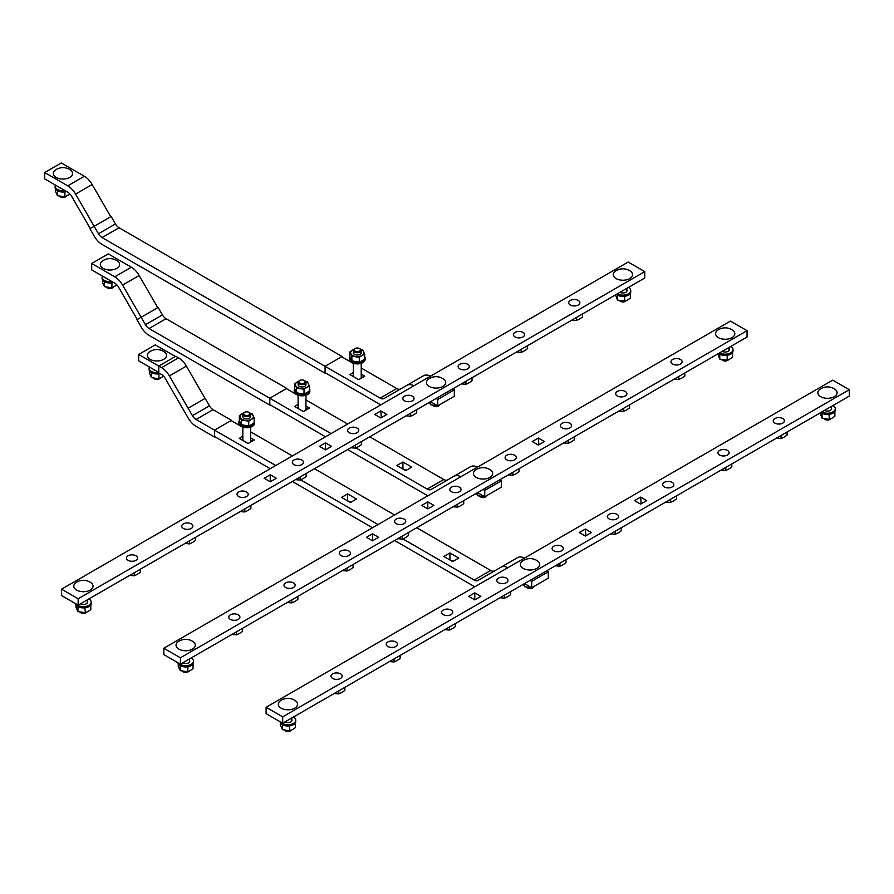 <?xml version="1.0" encoding="UTF-8"?>
<svg xmlns="http://www.w3.org/2000/svg" width="894" height="894" viewBox="0 0 894 894"><rect width="100%" height="100%" fill="white"/><g stroke="black" fill="none" stroke-linecap="round" stroke-linejoin="round"><path stroke-width="1.34" d="M149.052 335.384A15.634 9.029 60 0 1 141.241 327.126L136.938 319.683L141.14 317.258L145.443 324.701A7.23 4.179 -120 0 0 149.052 328.523L269.787 398.221L269.787 405.083L149.052 335.384M269.787 398.221L286.784 388.409L166.049 318.711A7.23 4.179 -120 0 1 162.44 314.889L158.137 307.447L141.14 317.258L122.567 285.052A15.634 9.029 -120 0 0 114.745 276.794L91.691 263.484L108.275 253.907L131.329 267.228A15.634 9.029 60 0 1 139.151 275.475L157.735 307.67M102.061 244.42A15.634 9.029 60 0 1 94.25 236.172L89.948 228.719L94.149 226.294L98.452 233.747A7.23 4.179 -120 0 0 102.061 237.558L325.07 366.305L325.07 373.167L102.061 244.42M325.07 366.305L342.067 356.494L119.07 227.746A7.23 4.179 -120 0 1 115.449 223.936L111.147 216.482L94.149 226.294L75.577 194.087A15.634 9.029 -120 0 0 67.765 185.84L44.7 172.531L61.284 162.954L84.349 176.263A15.634 9.029 60 0 1 92.16 184.522L110.755 216.717M188.031 417.755L165.178 378.33A7.23 4.179 -120 0 0 161.557 374.519L158.797 372.921L158.797 366.059L161.557 367.657A15.634 9.029 60 0 1 169.379 375.905L192.422 415.665A7.23 4.179 -120 0 0 196.043 419.476L214.504 430.137L214.504 436.998L196.043 426.349A15.634 9.029 60 0 1 188.221 418.09L188.031 417.755M205.05 398.445L186.377 366.093A15.634 9.029 -120 0 0 178.554 357.846L161.557 367.657M178.554 357.846L175.794 356.248L158.797 366.059L138.671 354.449L155.265 344.872L175.38 356.482M214.504 430.137L231.501 420.325L213.04 409.664A7.23 4.179 -120 0 1 209.431 405.854L205.128 398.4L188.131 408.212M354.549 348.861L355.097 348.537A3.129 1.81 180 0 1 359.522 348.537A3.129 1.81 180 0 1 359.522 351.096A3.129 1.81 180 0 1 355.097 351.096A3.129 1.81 180 0 1 355.097 348.537L354.549 348.861A3.911 2.257 0 0 0 353.398 350.459L353.398 352.75A3.911 2.257 0 0 0 355.812 354.84A3.911 2.257 0 0 0 360.07 354.348A3.911 2.257 0 0 0 361.221 352.75L361.221 350.459A3.911 2.257 0 0 0 360.07 348.861A3.911 2.257 0 0 0 359.768 348.705M353.398 350.459A3.911 2.257 0 0 0 355.812 352.538A3.911 2.257 0 0 0 360.07 352.046A3.911 2.257 0 0 0 361.221 350.459M365.121 358.114L365.121 359.388A7.822 4.515 180 0 1 362.841 362.584A7.822 4.515 180 0 1 354.315 363.556A7.822 4.515 180 0 1 349.487 359.388L349.487 358.114A7.822 4.515 0 0 0 354.315 362.282A7.822 4.515 0 0 0 362.841 361.31A7.822 4.515 0 0 0 365.121 358.114A7.822 4.515 0 0 0 364.718 356.684M360.751 349.386L362.729 349.923L364.718 354.203L364.718 358.963L362.003 360.83L359.299 362.092L351.878 360.941L349.9 356.672A7.822 4.515 0 0 0 349.487 358.114M359.299 362.092L359.299 357.332L351.878 356.192L350.895 353.745A6.649 3.833 0 0 0 355.588 356.46A6.649 3.833 0 0 0 362.003 355.466L359.299 357.332M351.878 360.941L351.878 356.192M364.718 354.203L362.003 355.466A6.649 3.833 0 0 0 363.724 351.755A6.649 3.833 0 0 0 360.863 349.509M353.756 349.509A6.649 3.833 0 0 0 352.605 350.046L353.868 349.386M350.895 353.745L349.9 351.912L352.605 350.046A6.649 3.833 0 0 0 350.895 353.745M349.9 356.672L349.9 351.912M361.221 363.299L361.221 377.525A3.911 2.257 180 0 1 360.93 378.363M362.774 377.302L361.221 376.396M299.267 380.777L299.814 380.453A3.129 1.81 180 0 1 304.239 380.453A3.129 1.81 180 0 1 304.239 383.012A3.129 1.81 180 0 1 299.814 383.012A3.129 1.81 180 0 1 299.814 380.453L299.267 380.777A3.911 2.257 0 0 0 298.115 382.375L298.115 384.666A3.911 2.257 0 0 0 300.529 386.756A3.911 2.257 0 0 0 304.787 386.264A3.911 2.257 0 0 0 305.938 384.666L305.938 382.375A3.911 2.257 0 0 0 304.787 380.777A3.911 2.257 0 0 0 304.485 380.62M298.115 382.375A3.911 2.257 0 0 0 300.529 384.454A3.911 2.257 0 0 0 304.787 383.962A3.911 2.257 0 0 0 305.938 382.375M303.491 411.531A3.911 2.257 180 0 1 303.379 411.553L294.562 406.468L298.115 404.412M309.849 390.03L309.849 391.304A7.822 4.515 180 0 1 307.558 394.5A7.822 4.515 180 0 1 299.032 395.472A7.822 4.515 180 0 1 294.215 391.304L294.215 390.03A7.822 4.515 0 0 0 299.032 394.198A7.822 4.515 0 0 0 307.558 393.226A7.822 4.515 0 0 0 309.849 390.03A7.822 4.515 0 0 0 309.436 388.599M305.469 381.302L307.458 381.839L309.436 386.119L309.436 390.879L306.731 392.745L304.016 394.008L296.607 392.857L294.618 388.588A7.822 4.515 0 0 0 294.215 390.03M304.016 394.008L304.016 389.248L296.607 388.108L295.612 385.66A6.649 3.833 0 0 0 300.306 388.376A6.649 3.833 0 0 0 306.731 387.381L304.016 389.248M296.607 392.857L296.607 388.108M309.436 386.119L306.731 387.381A6.649 3.833 0 0 0 308.452 383.671A6.649 3.833 0 0 0 305.58 381.425M298.484 381.425A6.649 3.833 0 0 0 297.333 381.962L298.596 381.302M295.612 385.66L294.618 383.828L297.333 381.962A6.649 3.833 0 0 0 295.612 385.66M294.618 388.588L294.618 383.828M305.938 395.215L305.938 409.441A3.911 2.257 180 0 1 305.659 410.279M307.491 409.217L305.938 408.312M243.984 412.693L244.543 412.369A3.129 1.81 180 0 1 248.957 412.369A3.129 1.81 180 0 1 248.957 414.928A3.129 1.81 180 0 1 244.543 414.928A3.129 1.81 180 0 1 244.543 412.369L243.984 412.693A3.911 2.257 0 0 0 242.844 414.291L242.844 416.582A3.911 2.257 0 0 0 245.258 418.671A3.911 2.257 0 0 0 249.515 418.18A3.911 2.257 0 0 0 250.655 416.582L250.655 414.291A3.911 2.257 0 0 0 249.515 412.693A3.911 2.257 0 0 0 249.202 412.536M242.844 414.291A3.911 2.257 0 0 0 245.258 416.369A3.911 2.257 0 0 0 249.515 415.878A3.911 2.257 0 0 0 250.655 414.291M254.566 421.946L254.566 423.22A7.822 4.515 180 0 1 252.276 426.416A7.822 4.515 180 0 1 243.76 427.388A7.822 4.515 180 0 1 238.933 423.22L238.933 421.946A7.822 4.515 0 0 0 243.76 426.114A7.822 4.515 0 0 0 252.276 425.142A7.822 4.515 0 0 0 254.566 421.946A7.822 4.515 0 0 0 254.164 420.515M250.186 413.218L252.175 413.754L254.164 418.034L254.164 422.795L251.449 424.661L248.733 425.924L241.324 424.773L239.335 420.504A7.822 4.515 0 0 0 238.933 421.946M248.733 425.924L248.733 421.163L241.324 420.024L240.33 417.576A6.649 3.833 0 0 0 245.023 420.292A6.649 3.833 0 0 0 251.449 419.297L248.733 421.163M241.324 424.773L241.324 420.024M254.164 418.034L251.449 419.297A6.649 3.833 0 0 0 253.17 415.587A6.649 3.833 0 0 0 250.298 413.341M243.202 413.341A6.649 3.833 0 0 0 242.05 413.866L243.313 413.218M240.33 417.576L239.335 415.744L242.05 413.866A6.649 3.833 0 0 0 240.33 417.576M239.335 420.504L239.335 415.744M250.655 427.131L250.655 441.357A3.911 2.257 180 0 1 250.376 442.195M252.22 441.133L250.655 440.228M536.869 568.383A9.633 5.565 0 0 0 537.339 560.806A13.131 13.131 0 0 0 522.778 560.806A9.633 5.565 0 0 0 523.493 568.517A9.633 5.565 0 0 0 536.869 568.383M533.494 587.224A3.911 2.257 180 0 1 532.824 587.749L532.265 588.062L532.824 587.749A3.911 2.257 180 0 1 527.292 587.749A3.911 2.257 180 0 1 526.622 587.224M527.605 587.906A3.129 1.81 0 0 0 527.851 588.062A3.129 1.81 0 0 0 532.265 588.062M537.473 584.43L532.042 587.559M524.633 583.659L524.633 586.688L532.042 587.827M523.381 584.263L524.633 586.688M489.878 477.418A9.633 5.565 0 0 0 490.348 469.842A13.131 13.131 0 0 0 475.798 469.842A9.633 5.565 0 0 0 476.502 477.564A9.633 5.565 0 0 0 489.878 477.418M486.504 496.271A3.911 2.257 180 0 1 485.833 496.785L485.286 497.109L485.833 496.785A3.911 2.257 180 0 1 480.301 496.785A3.911 2.257 180 0 1 479.631 496.271M480.614 496.952A3.129 1.81 0 0 0 480.86 497.109A3.129 1.81 0 0 0 485.286 497.109M490.482 493.466L485.051 496.595M477.642 492.695L477.642 495.723L485.051 496.874M476.39 493.309L477.642 495.723M442.899 386.465A9.633 5.565 0 0 0 443.357 378.888A13.131 13.131 0 0 0 428.807 378.888A9.633 5.565 0 0 0 429.511 386.599A9.633 5.565 0 0 0 442.899 386.465M439.524 405.306A3.911 2.257 180 0 1 438.842 405.831L438.295 406.144L438.842 405.831A3.911 2.257 180 0 1 433.322 405.831A3.911 2.257 180 0 1 432.64 405.306M433.624 405.988A3.129 1.81 0 0 0 433.869 406.144A3.129 1.81 0 0 0 438.295 406.144M443.491 402.512L438.071 405.641M430.651 401.741L430.651 404.77L438.071 405.91M429.399 402.345L430.651 404.77M163.725 359.332A9.633 5.565 0 0 0 164.194 351.755A13.131 13.131 0 0 0 149.644 351.755A9.633 5.565 0 0 0 150.348 359.466A9.633 5.565 0 0 0 163.725 359.332M160.361 378.184A3.911 2.257 180 0 1 159.68 378.698L159.132 379.022L159.68 378.698A3.911 2.257 180 0 1 154.159 378.698A3.911 2.257 180 0 1 153.477 378.173M154.461 378.855A3.129 1.81 0 0 0 154.707 379.022A3.129 1.81 0 0 0 159.132 379.022M159.255 373.748L158.406 373.871M158.908 374.027L158.908 378.788L163.613 376.195M151.488 372.876L151.488 377.637L158.908 378.788M149.51 370.876L149.51 373.357L151.488 377.637M155.042 370.272A4.101 2.369 180 0 1 153.265 369.256M159.97 373.603A7.822 4.515 180 0 1 149.097 369.445L149.097 368.172A7.822 4.515 0 0 0 158.797 372.552M149.365 366.998A7.822 4.515 0 0 0 149.097 368.172M116.745 268.379A9.633 5.565 0 0 0 117.203 260.802A13.131 13.131 0 0 0 102.654 260.802A9.633 5.565 0 0 0 103.369 268.513A9.633 5.565 0 0 0 116.745 268.379M113.37 287.22A3.911 2.257 180 0 1 112.7 287.745L112.141 288.058L112.7 287.745A3.911 2.257 180 0 1 107.168 287.745A3.911 2.257 180 0 1 106.487 287.22M107.47 287.902A3.129 1.81 0 0 0 107.716 288.058A3.129 1.81 0 0 0 112.141 288.058M112.264 282.795L111.415 282.917M111.918 283.063L111.918 287.823L116.958 284.985M104.509 281.923L104.509 286.683L111.918 287.823M102.519 279.923L102.519 282.403L104.509 286.683M108.051 279.319A4.101 2.369 180 0 1 106.285 278.291M113.549 282.493A7.822 4.515 180 0 1 102.117 278.481L102.117 277.207A7.822 4.515 0 0 0 111.951 281.565M102.374 276.045A7.822 4.515 0 0 0 102.117 277.207M69.754 177.414A9.633 5.565 0 0 0 70.224 169.838A13.131 13.131 0 0 0 55.663 169.838A9.633 5.565 0 0 0 56.378 177.548A9.633 5.565 0 0 0 69.754 177.414M66.379 196.255A3.911 2.257 180 0 1 65.709 196.781L65.15 197.105L65.709 196.781A3.911 2.257 180 0 1 60.177 196.781A3.911 2.257 180 0 1 59.507 196.255M60.49 196.937A3.129 1.81 0 0 0 60.736 197.105A3.129 1.81 0 0 0 65.15 197.105M65.284 191.83L64.424 191.953M64.927 192.109L64.927 196.87L69.967 194.032M57.518 190.958L57.518 195.719L64.927 196.87M55.529 188.958L55.529 191.439L57.518 195.719M61.06 188.355A4.101 2.369 180 0 1 59.295 187.338M66.558 191.528A7.822 4.515 180 0 1 55.126 187.528L55.126 186.254A7.822 4.515 0 0 0 64.971 190.612M55.394 185.08A7.822 4.515 0 0 0 55.126 186.254M427.813 495.824A15.634 9.029 -120 0 1 427.164 495.466L347.632 449.548M325.517 436.786L269.966 404.714M460.935 476.692A15.634 9.029 -120 0 0 453.85 476.312L431.064 489.476A7.822 4.515 60 0 1 427.164 489.085L355.89 447.939M331.048 433.59L269.966 398.333M447.626 479.91A7.822 4.515 -120 0 1 443.748 479.508L369.747 436.786M347.632 424.024L305.938 399.942M298.115 395.439L286.549 388.756M411.754 467.104L405.675 470.613L396.835 465.506L402.915 461.997L411.754 467.104M305.938 406.01L309.492 408.066L303.412 411.575M91.691 263.484L91.691 269.865L114.745 283.186A7.822 4.515 60 0 1 118.656 287.309L137.251 319.504M406.234 470.3L402.367 468.702M453.85 476.312L470.434 466.746A15.634 9.029 60 0 1 477.519 467.126M483.073 489.443L484.727 490.404L484.727 496.785L477.541 492.639M484.727 490.404L501.31 480.827L499.657 479.877M501.31 480.827L501.31 487.219L484.727 496.785M402.915 468.389L402.915 461.997M250.655 437.926L254.209 439.982L248.13 443.491L239.29 438.384L242.844 436.328M494.606 570.875A7.822 4.515 -120 0 1 490.728 570.473L416.738 527.751M394.623 514.978L314.464 468.702M292.349 455.94L250.655 431.858M242.844 427.354L231.133 420.593M507.926 567.656A15.634 9.029 -120 0 0 500.841 567.277L478.055 580.429A7.822 4.515 60 0 1 474.144 580.038L402.87 538.892M378.039 524.554L300.607 479.854M275.765 465.506L214.549 430.159M356.482 499.02L350.403 502.529L341.553 497.422L347.632 493.913L356.482 499.02M458.745 558.068L452.666 561.577L443.826 556.47L449.906 552.961L458.745 558.068M474.792 586.777A15.634 9.029 -120 0 1 474.144 586.43L394.623 540.512M372.507 527.751L292.349 481.464M270.245 468.702L214.549 436.551M350.951 502.216L347.084 500.618M453.224 561.253L449.347 559.666M500.841 567.277L517.425 557.7A15.634 9.029 60 0 1 524.51 558.079M530.053 580.407L531.718 581.368L531.718 587.749L524.532 583.603M531.718 581.368L548.301 571.791L546.647 570.83M548.301 571.791L548.301 578.172L531.718 587.749M347.632 500.305L347.632 493.913M449.906 559.342L449.906 552.961M158.797 372.44L138.671 360.83L138.671 354.449M380.822 404.859A15.634 9.029 -120 0 1 380.173 404.513L325.248 372.798M413.944 385.739A15.634 9.029 -120 0 0 406.859 385.359L384.085 398.512A7.822 4.515 60 0 1 380.173 398.121L325.248 366.417M400.635 388.957A7.822 4.515 -120 0 1 396.757 388.555L361.221 368.037M353.398 363.523L341.832 356.84M361.221 374.094L364.774 376.151L358.695 379.659L349.845 374.552L353.398 372.496M44.7 172.531L44.7 178.912L67.765 192.221A7.822 4.515 60 0 1 71.665 196.345L90.26 228.551M406.859 385.359L423.443 375.782A15.634 9.029 60 0 1 430.528 376.162M436.082 398.489L437.736 399.45L437.736 405.831L430.55 401.674M437.736 399.45L454.32 389.873L452.666 388.912M454.32 389.873L454.32 396.254L437.736 405.831M582.564 313.917L582.564 316.968L579.535 319.046L576.507 320.465L576.507 317.415M571.892 320.086L576.507 320.465M684.838 372.966L684.838 376.005L681.798 378.095L678.769 379.503L678.769 376.463M674.154 379.123L678.769 379.503M787.1 432.003L787.1 435.054L784.072 437.132L781.043 438.552L781.043 435.501M776.428 438.172L781.043 438.552M527.281 345.833L527.281 348.883L524.253 350.962L521.224 352.381L521.224 349.331M516.609 352.001L521.224 352.381M629.555 404.881L629.555 407.921L626.526 410.011L623.487 411.419L623.487 408.379M618.871 411.039L623.487 411.419M731.817 463.919L731.817 466.97L728.789 469.048L725.76 470.467L725.76 467.417M721.145 470.088L725.76 470.467M472.01 377.749L472.01 380.799L468.97 382.878L465.942 384.297L465.942 381.246M461.326 383.917L465.942 384.297M574.272 436.797L574.272 439.837L571.244 441.927L568.215 443.335L568.215 440.295M563.6 442.955L568.215 443.335M676.546 495.835L676.546 498.886L673.506 500.964L670.478 502.383L670.478 499.333M665.862 502.003L670.478 502.383M416.727 409.664L416.727 412.715L413.698 414.794L410.659 416.213L410.659 413.162M406.044 415.833L410.659 416.213M518.989 468.702L518.989 471.753L515.961 473.842L512.933 475.25L512.933 472.211M508.317 474.87L512.933 475.25M621.263 527.751L621.263 530.801L618.235 532.88L615.195 534.299L615.195 531.248M610.58 533.919L615.195 534.299M361.444 441.58L361.444 444.631L358.416 446.709L355.387 448.129L355.387 445.078M350.772 447.749L355.387 448.129M463.718 500.618L463.718 503.668L460.678 505.758L457.65 507.166L457.65 504.127M453.034 506.786L457.65 507.166M565.98 559.666L565.98 562.717L562.952 564.796L559.912 566.215L559.912 563.164M555.308 565.835L559.912 566.215M306.161 473.496L306.161 476.547L303.133 478.625L300.105 480.044L300.105 476.994M295.489 479.665L300.105 480.044M408.435 532.533L408.435 535.584L405.407 537.674L402.367 539.082L402.367 536.042M397.752 538.702L402.367 539.082M510.697 591.582L510.697 594.633L507.669 596.711L504.641 598.131L504.641 595.08M500.025 597.751L504.641 598.131M250.89 505.412L250.89 508.451L247.85 510.541L244.822 511.96L244.822 508.909M240.207 511.58L244.822 511.96M353.152 564.449L353.152 567.5L350.124 569.59L347.084 570.998L347.084 567.958M342.48 570.618L347.084 570.998M455.426 623.498L455.426 626.549L452.386 628.627L449.358 630.046L449.358 626.996M444.743 629.667L449.358 630.046M195.607 537.328L195.607 540.367L192.579 542.457L189.539 543.876L189.539 540.825M184.924 543.496L189.539 543.876M297.87 596.365L297.87 599.416L294.841 601.506L291.813 602.914L291.813 599.874M287.197 602.534L291.813 602.914M400.143 655.414L400.143 658.465L397.115 660.543L394.075 661.962L394.075 658.912M389.46 661.582L394.075 661.962M140.324 569.243L140.324 572.283L137.296 574.373L134.256 575.792L134.256 572.741M129.652 575.412L134.256 575.792M242.598 628.281L242.598 631.332L239.558 633.421L236.53 634.829L236.53 631.79M231.915 634.449L236.53 634.829M344.861 687.33L344.861 690.38L341.832 692.459L338.792 693.878L338.792 690.827M334.177 693.498L338.792 693.878M629.745 278.593A9.633 5.565 0 0 0 630.203 271.016A13.131 13.131 0 0 0 615.653 271.016A9.633 5.565 0 0 0 616.357 278.727A9.633 5.565 0 0 0 629.745 278.593M626.37 300.619A3.911 2.257 180 0 1 625.688 301.144L625.141 301.468L625.688 301.144A3.911 2.257 180 0 1 620.168 301.144A3.911 2.257 180 0 1 619.486 300.619M620.47 301.3A3.129 1.81 0 0 0 620.715 301.468A3.129 1.81 0 0 0 625.141 301.468M617.396 293.802A7.822 4.515 0 0 0 628.46 293.802A7.822 4.515 0 0 0 630.751 290.617A7.822 4.515 0 0 0 628.46 287.421M630.751 290.617L630.751 291.891A7.822 4.515 180 0 1 628.46 295.087A7.822 4.515 180 0 1 616.402 294.383M626.839 289.891A4.101 2.369 180 0 1 627.029 290.617A4.101 2.369 180 0 1 625.834 292.293A4.101 2.369 180 0 1 620.023 292.293M630.337 293.333L630.337 298.093L627.633 299.959L624.917 301.233L624.414 296.316M617.508 295.322L617.508 300.082L624.917 301.233M615.519 294.897L617.508 300.082M732.007 337.63A9.633 5.565 0 0 0 732.477 330.054A13.131 13.131 0 0 0 717.916 330.054A9.633 5.565 0 0 0 718.631 337.764A9.633 5.565 0 0 0 732.007 337.63M728.632 359.667A3.911 2.257 180 0 1 727.962 360.193L727.403 360.505L727.962 360.193A3.911 2.257 180 0 1 722.43 360.193A3.911 2.257 180 0 1 721.76 359.667M722.743 360.349A3.129 1.81 0 0 0 722.989 360.505A3.129 1.81 0 0 0 727.403 360.505M719.67 352.851A7.822 4.515 0 0 0 730.722 352.851A7.822 4.515 0 0 0 733.013 349.655A7.822 4.515 0 0 0 730.722 346.47M733.013 349.655L733.013 350.929A7.822 4.515 180 0 1 730.722 354.125A7.822 4.515 180 0 1 718.675 353.421M729.102 348.939A4.101 2.369 180 0 1 729.303 349.655A4.101 2.369 180 0 1 728.096 351.331A4.101 2.369 180 0 1 722.296 351.331M727.537 355.242L726.688 355.365M732.611 352.381L732.611 357.142L729.895 359.008L727.18 360.271L727.18 355.51M719.771 354.37L719.771 359.131L727.18 360.271M717.781 353.935L719.771 359.131M834.281 396.679A9.633 5.565 0 0 0 834.739 389.102A13.131 13.131 0 0 0 820.189 389.102A9.633 5.565 0 0 0 820.893 396.813A9.633 5.565 0 0 0 834.281 396.679M830.906 418.716A3.911 2.257 180 0 1 830.224 419.23L829.677 419.554L830.224 419.23A3.911 2.257 180 0 1 824.704 419.23A3.911 2.257 180 0 1 824.022 418.716M825.006 419.398A3.129 1.81 0 0 0 825.251 419.554A3.129 1.81 0 0 0 829.677 419.554M821.932 411.888A7.822 4.515 0 0 0 832.996 411.888A7.822 4.515 0 0 0 835.287 408.703A7.822 4.515 0 0 0 832.996 405.507M835.287 408.703L835.287 409.977A7.822 4.515 180 0 1 832.996 413.173A7.822 4.515 180 0 1 820.938 412.469M831.375 407.977A4.101 2.369 180 0 1 831.565 408.703A4.101 2.369 180 0 1 830.37 410.38A4.101 2.369 180 0 1 824.559 410.38M834.873 411.419L834.873 416.191L832.169 418.057L829.453 419.32L828.95 414.414M822.044 413.408L822.044 418.168L829.453 419.32M820.055 412.983L822.044 418.168M90.205 590.085A9.633 5.565 0 0 0 90.674 582.508A13.131 13.131 0 0 0 76.124 582.508A9.633 5.565 0 0 0 76.828 590.219A9.633 5.565 0 0 0 90.205 590.085M86.83 612.122A3.911 2.257 180 0 1 86.159 612.647L85.612 612.96L86.159 612.647A3.911 2.257 180 0 1 80.628 612.647A3.911 2.257 180 0 1 79.957 612.122M80.941 612.803A3.129 1.81 0 0 0 81.186 612.96A3.129 1.81 0 0 0 85.612 612.96M76.415 604.143A7.822 4.515 0 0 0 88.919 605.305A7.822 4.515 0 0 0 91.21 602.109A7.822 4.515 0 0 0 88.919 598.913M91.21 602.109L91.21 603.383A7.822 4.515 180 0 1 88.919 606.579A7.822 4.515 180 0 1 80.628 607.607A7.822 4.515 180 0 1 75.599 603.673M87.31 601.383A4.101 2.369 180 0 1 87.5 602.109A4.101 2.369 180 0 1 86.293 603.785A4.101 2.369 180 0 1 80.494 603.785M90.808 604.825L90.808 609.596L88.093 611.462L85.377 612.725L84.885 607.819M77.968 606.825L77.968 611.574L85.377 612.725M75.979 604.825L75.979 607.305L77.968 611.574M192.478 649.133A9.633 5.565 0 0 0 192.936 641.546A13.131 13.131 0 0 0 178.387 641.557A9.633 5.565 0 0 0 179.102 649.267A9.633 5.565 0 0 0 192.478 649.133M189.103 671.159A3.911 2.257 180 0 1 188.433 671.685L187.874 672.009L188.433 671.685A3.911 2.257 180 0 1 182.901 671.685A3.911 2.257 180 0 1 182.231 671.159M183.203 671.841A3.129 1.81 0 0 0 183.449 672.009A3.129 1.81 0 0 0 187.874 672.009M178.688 663.192A7.822 4.515 0 0 0 191.193 664.343A7.822 4.515 0 0 0 193.484 661.158A7.822 4.515 0 0 0 191.193 657.962M193.484 661.158L193.484 662.432A7.822 4.515 180 0 1 191.193 665.617A7.822 4.515 180 0 1 182.901 666.656A7.822 4.515 180 0 1 177.861 662.711M189.573 660.431A4.101 2.369 180 0 1 189.763 661.158A4.101 2.369 180 0 1 188.567 662.834A4.101 2.369 180 0 1 182.767 662.834M188.008 666.734L187.651 671.774L190.366 670.5L193.07 668.634L193.07 663.884M180.242 665.862L180.242 670.623L187.651 671.774M178.252 663.862L178.252 666.343L180.242 670.623M294.741 708.171A9.633 5.565 0 0 0 295.21 700.594A13.131 13.131 0 0 0 280.66 700.594A9.633 5.565 0 0 0 281.364 708.305A9.633 5.565 0 0 0 294.741 708.171M291.366 730.208A3.911 2.257 180 0 1 290.695 730.733L290.148 731.046L290.695 730.733A3.911 2.257 180 0 1 285.164 730.733A3.911 2.257 180 0 1 284.493 730.208M285.477 730.89A3.129 1.81 0 0 0 285.722 731.046A3.129 1.81 0 0 0 290.148 731.046M280.951 722.229A7.822 4.515 0 0 0 293.456 723.391A7.822 4.515 0 0 0 295.746 720.195A7.822 4.515 0 0 0 293.456 717.01M295.746 720.195L295.746 721.469A7.822 4.515 180 0 1 293.456 724.665A7.822 4.515 180 0 1 285.164 725.693A7.822 4.515 180 0 1 280.135 721.76M291.846 719.48A4.101 2.369 180 0 1 292.036 720.195A4.101 2.369 180 0 1 290.829 721.871A4.101 2.369 180 0 1 285.03 721.871M295.344 722.911L295.344 727.682L292.629 729.549L289.913 730.811L289.421 725.906M282.504 724.911L282.504 729.672L289.913 730.811M280.515 722.911L280.515 725.392L282.504 729.672M340.536 678.434A5.587 3.23 180 0 1 334.434 679.138A5.587 3.23 180 0 1 330.992 676.155A5.587 3.23 180 0 1 332.624 673.875A5.587 3.23 180 0 1 338.714 673.171A5.587 3.23 180 0 1 342.167 676.155A5.587 3.23 180 0 1 340.536 678.434M395.807 646.518A5.587 3.23 180 0 1 389.717 647.222A5.587 3.23 180 0 1 386.264 644.239A5.587 3.23 180 0 1 387.907 641.959A5.587 3.23 180 0 1 393.997 641.255A5.587 3.23 180 0 1 397.45 644.239A5.587 3.23 180 0 1 395.807 646.518M451.09 614.603A5.587 3.23 180 0 1 445 615.307A5.587 3.23 180 0 1 441.547 612.323A5.587 3.23 180 0 1 443.189 610.043A5.587 3.23 180 0 1 449.28 609.339A5.587 3.23 180 0 1 452.733 612.323A5.587 3.23 180 0 1 451.09 614.603M506.373 582.687A5.587 3.23 180 0 1 500.282 583.391A5.587 3.23 180 0 1 496.829 580.407A5.587 3.23 180 0 1 498.461 578.127A5.587 3.23 180 0 1 504.562 577.423A5.587 3.23 180 0 1 508.004 580.407A5.587 3.23 180 0 1 506.373 582.687M561.655 550.771A5.587 3.23 180 0 1 555.554 551.475A5.587 3.23 180 0 1 552.112 548.491A5.587 3.23 180 0 1 553.744 546.212A5.587 3.23 180 0 1 559.834 545.508A5.587 3.23 180 0 1 563.287 548.491A5.587 3.23 180 0 1 561.655 550.771M616.927 518.855A5.587 3.23 180 0 1 610.837 519.559A5.587 3.23 180 0 1 607.384 516.576A5.587 3.23 180 0 1 609.026 514.296A5.587 3.23 180 0 1 615.117 513.592A5.587 3.23 180 0 1 618.57 516.576A5.587 3.23 180 0 1 616.927 518.855M672.21 486.939A5.587 3.23 180 0 1 666.119 487.643A5.587 3.23 180 0 1 662.666 484.66A5.587 3.23 180 0 1 664.309 482.38A5.587 3.23 180 0 1 670.399 481.676A5.587 3.23 180 0 1 673.852 484.66A5.587 3.23 180 0 1 672.21 486.939M782.775 423.108A5.587 3.23 180 0 1 776.674 423.812A5.587 3.23 180 0 1 773.232 420.828A5.587 3.23 180 0 1 774.863 418.548A5.587 3.23 180 0 1 780.954 417.844A5.587 3.23 180 0 1 784.407 420.828A5.587 3.23 180 0 1 782.775 423.108M727.492 455.024A5.587 3.23 180 0 1 721.402 455.728A5.587 3.23 180 0 1 717.949 452.744A5.587 3.23 180 0 1 719.581 450.464A5.587 3.23 180 0 1 725.682 449.76A5.587 3.23 180 0 1 729.124 452.744A5.587 3.23 180 0 1 727.492 455.024M722.71 455.94A5.587 3.23 180 0 1 724.364 455.94M777.992 424.024A5.587 3.23 180 0 1 779.646 424.024M667.427 487.856A5.587 3.23 180 0 1 669.081 487.856M612.155 519.772A5.587 3.23 180 0 1 613.809 519.772M556.873 551.687A5.587 3.23 180 0 1 558.526 551.687M501.59 583.603A5.587 3.23 180 0 1 503.244 583.603M446.307 615.519A5.587 3.23 180 0 1 447.961 615.519M391.036 647.435A5.587 3.23 180 0 1 392.689 647.435M335.753 679.351A5.587 3.23 180 0 1 337.407 679.351M646.697 500.618L640.618 497.109L634.539 500.618L640.618 504.127L646.697 500.618M641.166 503.814L640.618 497.109M591.415 532.533L585.335 529.024L579.256 532.533L585.335 536.042L591.415 532.533M585.894 535.729L585.335 529.024M849.3 389.706L282.683 716.843L266.099 707.277L266.099 713.658L282.683 723.235L849.3 396.098L849.3 389.706L832.716 380.14L266.099 707.277M480.86 596.365L474.781 592.856L468.702 596.365L474.781 599.874L480.86 596.365M475.329 599.561L474.222 599.561M282.683 716.843L282.683 723.235M474.781 599.237L474.781 592.856M238.262 619.397A5.587 3.23 180 0 1 232.172 620.09A5.587 3.23 180 0 1 228.719 617.106A5.587 3.23 180 0 1 230.361 614.826A5.587 3.23 180 0 1 236.452 614.133A5.587 3.23 180 0 1 239.905 617.106A5.587 3.23 180 0 1 238.262 619.397M293.545 587.481A5.587 3.23 180 0 1 287.455 588.174A5.587 3.23 180 0 1 284.001 585.19A5.587 3.23 180 0 1 285.633 582.91A5.587 3.23 180 0 1 291.735 582.217A5.587 3.23 180 0 1 295.176 585.19A5.587 3.23 180 0 1 293.545 587.481M348.828 555.565A5.587 3.23 180 0 1 342.726 556.258A5.587 3.23 180 0 1 339.284 553.274A5.587 3.23 180 0 1 340.916 550.995A5.587 3.23 180 0 1 347.006 550.302A5.587 3.23 180 0 1 350.459 553.274A5.587 3.23 180 0 1 348.828 555.565M404.099 523.649A5.587 3.23 180 0 1 398.009 524.342A5.587 3.23 180 0 1 394.556 521.358A5.587 3.23 180 0 1 396.198 519.079A5.587 3.23 180 0 1 402.289 518.386A5.587 3.23 180 0 1 405.742 521.358A5.587 3.23 180 0 1 404.099 523.649M459.382 491.734A5.587 3.23 180 0 1 453.292 492.426A5.587 3.23 180 0 1 449.838 489.443A5.587 3.23 180 0 1 451.481 487.163A5.587 3.23 180 0 1 457.572 486.47A5.587 3.23 180 0 1 461.025 489.443A5.587 3.23 180 0 1 459.382 491.734M514.665 459.818A5.587 3.23 180 0 1 508.574 460.511A5.587 3.23 180 0 1 505.121 457.527A5.587 3.23 180 0 1 506.753 455.247A5.587 3.23 180 0 1 512.854 454.554A5.587 3.23 180 0 1 516.296 457.527A5.587 3.23 180 0 1 514.665 459.818M569.947 427.902A5.587 3.23 180 0 1 563.846 428.595A5.587 3.23 180 0 1 560.404 425.611A5.587 3.23 180 0 1 562.035 423.331A5.587 3.23 180 0 1 568.126 422.638A5.587 3.23 180 0 1 571.579 425.611A5.587 3.23 180 0 1 569.947 427.902M680.502 364.07A5.587 3.23 180 0 1 674.411 364.763A5.587 3.23 180 0 1 670.958 361.791A5.587 3.23 180 0 1 672.601 359.5A5.587 3.23 180 0 1 678.691 358.807A5.587 3.23 180 0 1 682.144 361.791A5.587 3.23 180 0 1 680.502 364.07M625.219 395.986A5.587 3.23 180 0 1 619.129 396.679A5.587 3.23 180 0 1 615.675 393.695A5.587 3.23 180 0 1 617.318 391.416A5.587 3.23 180 0 1 623.409 390.723A5.587 3.23 180 0 1 626.862 393.695A5.587 3.23 180 0 1 625.219 395.986M620.447 396.891A5.587 3.23 180 0 1 622.101 396.891M675.719 364.976A5.587 3.23 180 0 1 677.373 364.976M565.164 428.807A5.587 3.23 180 0 1 566.818 428.807M509.882 460.723A5.587 3.23 180 0 1 511.536 460.723M454.599 492.639A5.587 3.23 180 0 1 456.253 492.639M399.327 524.554A5.587 3.23 180 0 1 400.981 524.554M344.045 556.47A5.587 3.23 180 0 1 345.699 556.47M288.762 588.386A5.587 3.23 180 0 1 290.416 588.386M233.479 620.302A5.587 3.23 180 0 1 235.133 620.302M544.435 441.569L538.356 438.06L532.265 441.569L538.356 445.089L544.435 441.569M538.903 444.765L538.356 438.06M538.356 444.452L537.797 444.765M747.038 330.668L180.409 657.805L163.825 648.228L163.825 654.609L180.409 664.186L747.038 337.049L747.038 330.668L730.443 321.091L163.825 648.228M433.869 505.401L427.79 501.892L421.711 505.401L427.79 508.921L433.869 505.401M378.587 537.316L372.507 533.807L366.428 537.316L372.507 540.836L378.587 537.316M428.338 508.597L427.243 508.597M373.066 540.512L371.96 540.512M180.409 657.805L180.409 664.186M372.507 540.188L372.507 533.807M427.79 508.273L427.79 501.892M136 560.348A5.587 3.23 180 0 1 129.898 561.052A5.587 3.23 180 0 1 126.456 558.068A5.587 3.23 180 0 1 128.088 555.789A5.587 3.23 180 0 1 134.178 555.085A5.587 3.23 180 0 1 137.631 558.068A5.587 3.23 180 0 1 136 560.348M191.271 528.432A5.587 3.23 180 0 1 185.181 529.136A5.587 3.23 180 0 1 181.728 526.153A5.587 3.23 180 0 1 183.371 523.873A5.587 3.23 180 0 1 189.461 523.169A5.587 3.23 180 0 1 192.914 526.153A5.587 3.23 180 0 1 191.271 528.432M246.554 496.516A5.587 3.23 180 0 1 240.464 497.22A5.587 3.23 180 0 1 237.011 494.237A5.587 3.23 180 0 1 238.653 491.957A5.587 3.23 180 0 1 244.744 491.253A5.587 3.23 180 0 1 248.197 494.237A5.587 3.23 180 0 1 246.554 496.516M301.837 464.601A5.587 3.23 180 0 1 295.746 465.305A5.587 3.23 180 0 1 292.293 462.321A5.587 3.23 180 0 1 293.925 460.041A5.587 3.23 180 0 1 300.026 459.337A5.587 3.23 180 0 1 303.468 462.321A5.587 3.23 180 0 1 301.837 464.601M357.119 432.685A5.587 3.23 180 0 1 351.018 433.389A5.587 3.23 180 0 1 347.576 430.405A5.587 3.23 180 0 1 349.208 428.125A5.587 3.23 180 0 1 355.298 427.421A5.587 3.23 180 0 1 358.751 430.405A5.587 3.23 180 0 1 357.119 432.685M412.391 400.769A5.587 3.23 180 0 1 406.301 401.473A5.587 3.23 180 0 1 402.848 398.489A5.587 3.23 180 0 1 404.49 396.21A5.587 3.23 180 0 1 410.581 395.506A5.587 3.23 180 0 1 414.034 398.489A5.587 3.23 180 0 1 412.391 400.769M467.674 368.853A5.587 3.23 180 0 1 461.583 369.557A5.587 3.23 180 0 1 458.13 366.574A5.587 3.23 180 0 1 459.773 364.294A5.587 3.23 180 0 1 465.863 363.59A5.587 3.23 180 0 1 469.316 366.574A5.587 3.23 180 0 1 467.674 368.853M578.239 305.022A5.587 3.23 180 0 1 572.138 305.726A5.587 3.23 180 0 1 568.696 302.742A5.587 3.23 180 0 1 570.327 300.462A5.587 3.23 180 0 1 576.418 299.758A5.587 3.23 180 0 1 579.871 302.742A5.587 3.23 180 0 1 578.239 305.022M522.956 336.937A5.587 3.23 180 0 1 516.866 337.641A5.587 3.23 180 0 1 513.413 334.658A5.587 3.23 180 0 1 515.045 332.378A5.587 3.23 180 0 1 521.146 331.674A5.587 3.23 180 0 1 524.588 334.658A5.587 3.23 180 0 1 522.956 336.937M518.174 337.854A5.587 3.23 180 0 1 519.827 337.854M573.456 305.938A5.587 3.23 180 0 1 575.11 305.938M462.891 369.77A5.587 3.23 180 0 1 464.545 369.77M407.619 401.674A5.587 3.23 180 0 1 409.273 401.674M352.337 433.59A5.587 3.23 180 0 1 353.99 433.59M297.054 465.506A5.587 3.23 180 0 1 298.708 465.506M241.771 497.422A5.587 3.23 180 0 1 243.425 497.422M186.5 529.337A5.587 3.23 180 0 1 188.153 529.337M131.217 561.253A5.587 3.23 180 0 1 132.871 561.253M386.878 414.447L380.799 410.938L374.72 414.447L380.799 417.956L386.878 414.447M381.358 417.632L380.799 410.938M644.764 271.62L78.147 598.756L61.563 589.18L61.563 595.572L78.147 605.137L644.764 278.012L644.764 271.62L628.18 262.054L61.563 589.18M331.607 446.363L325.528 442.854L319.437 446.363L325.528 449.872L331.607 446.363M276.324 478.279L270.245 474.77L264.166 478.279L270.245 481.788L276.324 478.279M326.075 449.548L324.969 449.548M270.793 481.464L269.686 481.464M78.147 598.756L78.147 605.137M270.245 481.151L270.245 474.77M325.528 449.235L325.528 442.854M162.44 314.889L145.443 324.701M166.049 318.711L149.052 328.523M115.449 223.936L98.452 233.747M119.07 227.746L102.061 237.558M186.377 366.093L169.379 375.905M209.431 405.854L192.422 415.665M213.04 409.664L196.043 419.476M443.748 479.508L427.164 489.085M122.567 285.052L139.151 275.475M131.329 267.228L114.745 276.794M490.728 570.473L474.144 580.038M396.757 388.555L380.173 398.121M75.577 194.087L92.16 184.522M84.349 176.263L67.765 185.84M353.398 376.609L353.398 363.299M298.115 408.524L298.115 395.215M248.957 412.369L249.515 412.693M242.844 440.44L242.844 427.131M527.851 588.062L527.292 587.749M480.86 497.109L480.301 496.785M60.736 197.105L60.177 196.781M626.839 288.36L626.839 291.332M722.989 360.505L722.43 360.193M729.102 347.397L729.102 350.381M831.375 406.446L831.375 409.418M81.186 612.96L80.628 612.647M87.31 599.852L87.31 602.835M189.573 658.9L189.573 661.873M285.722 731.046L285.164 730.733M291.846 717.938L291.846 720.922"/></g></svg>

